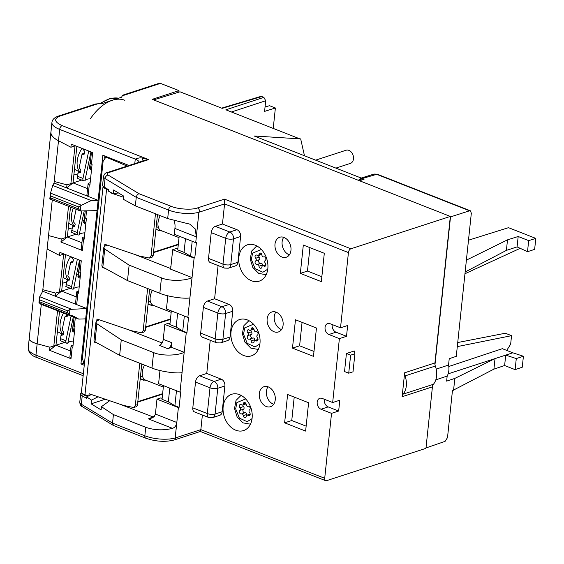 <?xml version="1.0" encoding="UTF-8"?>
<svg xmlns="http://www.w3.org/2000/svg" width="564" height="564" viewBox="0 0 564 564"><rect width="100%" height="100%" fill="white"/><g stroke="black" fill="none" stroke-linecap="round" stroke-linejoin="round"><path stroke-width="0.85" d="M63.464 313.091A16.603 9.616 111.4 0 0 60.144 323.447A16.603 9.616 111.4 0 0 62.66 333.987M73.503 322.693A9.687 5.612 111.4 0 0 72.996 325.294A9.687 5.612 111.4 0 0 74.511 331.498M153.612 99.87L180.008 91.798L222.181 108.358L261.774 96.529L263.874 97.353L265.7 100.752L231.423 111.996M358.069 180.184L362.786 178.668L304.482 155.77L300.675 138.913L254.103 135.98L304.482 155.77M299.829 138.864L225.875 109.811L263.874 97.353M362.68 179.697L362.786 178.668M265.052 106.977L269.536 105.694L275.38 107.985L264.587 111.39L265.7 100.752M221.61 108.14L260.681 96.458L261.774 96.529M273.23 128.416L275.38 107.985M406.32 385.91A17.71 13.028 -108 0 0 405.037 375.913L435.33 366.057A17.71 13.028 72 0 1 436.614 376.054A17.71 13.028 72 0 1 433.42 384.288L403.126 394.144A17.71 13.028 -108 0 0 406.32 385.91M284.002 237.451A10.512 7.734 72 0 1 290.932 247.631A10.512 7.734 72 0 1 286.23 257.247A10.512 7.734 72 0 1 281.944 257.036A10.512 7.734 72 0 1 275.013 246.863A10.512 7.734 72 0 1 279.723 237.247A10.512 7.734 72 0 1 284.002 237.451M289.381 254.836A10.512 7.734 72 0 1 289.071 254.716A10.512 7.734 72 0 1 283.692 237.338M276.148 312.181A10.512 7.734 72 0 1 283.079 322.354A10.512 7.734 72 0 1 278.376 331.97A10.512 7.734 72 0 1 274.09 331.766A10.512 7.734 72 0 1 267.16 321.586A10.512 7.734 72 0 1 271.869 311.977A10.512 7.734 72 0 1 276.148 312.181M281.528 329.559A10.512 7.734 72 0 1 281.217 329.447A10.512 7.734 72 0 1 275.838 312.068M268.295 386.904A10.512 7.734 72 0 1 275.225 397.084A10.512 7.734 72 0 1 270.523 406.7A10.512 7.734 72 0 1 266.236 406.489A10.512 7.734 72 0 1 259.306 396.316A10.512 7.734 72 0 1 264.015 386.7A10.512 7.734 72 0 1 268.295 386.904M273.674 404.289A10.512 7.734 72 0 1 273.364 404.169A10.512 7.734 72 0 1 267.985 386.791M255.21 245.192A19.091 14.044 72 0 1 267.794 263.67A19.091 14.044 72 0 1 259.25 281.133A19.091 14.044 72 0 1 251.473 280.752A19.091 14.044 72 0 1 238.889 262.274A19.091 14.044 72 0 1 247.434 244.818A19.091 14.044 72 0 1 255.21 245.192M247.356 319.922A19.091 14.044 72 0 1 259.941 338.4A19.091 14.044 72 0 1 251.396 355.856A19.091 14.044 72 0 1 243.62 355.482A19.091 14.044 72 0 1 231.036 337.004A19.091 14.044 72 0 1 239.58 319.548A19.091 14.044 72 0 1 247.356 319.922M239.503 394.645A19.091 14.044 72 0 1 252.087 413.123A19.091 14.044 72 0 1 243.542 430.579A19.091 14.044 72 0 1 235.766 430.205A19.091 14.044 72 0 1 223.182 411.727A19.091 14.044 72 0 1 231.726 394.271A19.091 14.044 72 0 1 239.503 394.645M178.809 92.165L178.971 90.635L152.238 99.334L450.333 216.428L434.936 362.934A5.534 4.075 72 0 0 435.33 366.057M450.333 216.428L350.893 248.78A3.321 1.925 111.4 0 0 348.432 252.566L340.522 327.811L347.65 325.491L346.515 336.313L339.387 338.633L332.668 402.534L339.796 400.214L338.661 411.036L331.533 413.356L324.709 478.293A3.321 1.925 111.4 0 0 325.632 480.683A3.321 1.925 111.4 0 0 326.521 480.69L425.954 448.338L432.419 386.862A5.534 4.075 72 0 1 433.42 384.288M346.423 353.508L354.27 350.963L354.904 353.769L350.625 355.158L346.423 353.508L344.533 371.549L348.728 373.199L350.625 355.158M432.419 386.862L402.125 396.718L404.642 372.79A5.534 4.075 -108 0 0 405.037 375.913M178.971 90.635L160.493 83.38L122.332 95.795L121.542 97.255L103.015 103.29L95.591 103.987L58.635 116.015C54.461 117.453 52.226 119.603 51.923 122.466A22.137 7.769 6 0 0 59.685 129.417A3.321 1.925 -68.6 0 1 62.146 125.624L148.635 159.605L142.41 158.265C141.127 157.518 138.744 157.793 135.254 159.104L59.685 129.417L58.494 140.753L70.923 147.246L75.407 145.787M98.862 103.431L59.988 116.078C53.58 118.814 54.299 121.993 62.146 125.624M171.04 206.283A3.321 1.925 111.4 0 0 168.573 210.069L136.248 197.372C136.601 195.475 137.531 194.256 139.04 193.713L171.04 206.283C177.604 209.237 192.028 210.153 197.435 207.947L224.521 199.134L350.893 248.78M200.34 431.467L174.41 439.927A3.321 2.446 -108 0 0 175.905 437.756L200.847 429.641L324.709 478.293M200.142 431.044C200.396 431.869 200.629 431.397 200.847 429.641L202.384 415.012M145.773 438.193L113.406 425.453L112.525 423.099L144.849 435.796A3.321 1.925 111.4 0 0 145.773 438.193C155.819 441.647 165.365 442.225 174.41 439.927M29.067 340.289A22.137 7.769 6 0 0 28.983 340.712A22.137 7.769 6 0 0 28.976 341.149L29.279 338.809M50.957 131.997L50.866 132.512A22.137 7.769 6 0 0 50.859 132.949C51.077 135.642 53.622 138.243 58.494 140.753C53.629 138.145 51.098 135.452 50.887 132.688L51.127 130.369A22.137 7.769 6 0 1 51.141 129.939L51.923 122.466M348.728 373.199L353.008 371.803L354.904 353.769M331.533 413.356L321.036 409.231A5.809 4.272 72 0 1 317.201 403.612A5.809 4.272 72 0 1 319.802 398.297A5.809 4.272 72 0 1 322.171 398.41L332.668 402.534M313.478 356.356L292.483 348.115L295.466 319.767L316.453 328.015L313.478 356.356M303.319 245.044L324.307 253.285L321.332 281.633L300.337 273.385L303.319 245.044M305.625 431.086L284.63 422.838L287.612 394.497L308.6 402.738L305.625 431.086M339.387 338.633L328.89 334.508A5.809 4.272 72 0 1 325.061 328.882A5.809 4.272 72 0 1 327.663 323.574A5.809 4.272 72 0 1 330.025 323.687L340.522 327.811M348.432 252.566L224.578 203.914L222.463 224.014L236.951 229.703A5.534 4.075 72 0 1 240.602 236.506L237.895 262.274A5.534 4.075 72 0 1 235.407 265.884L228.279 268.203A5.534 4.075 -108 0 0 230.768 264.594L237.895 262.274M218.099 265.559L214.609 298.737L229.09 304.426A5.534 4.075 72 0 1 232.749 311.229L230.041 336.997A5.534 4.075 72 0 1 227.553 340.614L220.425 342.933A5.534 4.075 -108 0 0 222.914 339.316L230.041 336.997M210.238 340.289L206.755 373.467L221.236 379.156A5.534 4.075 72 0 1 224.895 385.959L222.188 411.727A5.534 4.075 72 0 1 219.699 415.337L212.572 417.656A5.534 4.075 -108 0 0 215.06 414.046L222.188 411.727M328.89 334.508L336.017 332.189L346.515 336.313M336.017 332.189A5.809 4.272 72 0 1 332.245 324.561M402.125 396.718A5.534 4.075 72 0 1 403.126 394.144M321.036 409.231L328.163 406.912L338.661 411.036M328.163 406.912A5.809 4.272 72 0 1 324.392 399.284M174.107 220.665A16.603 9.616 -68.6 0 1 174.918 228.448L174.304 234.257L195.715 242.668L198.916 212.261L224.578 203.914L224.521 199.134M143.009 160.93L148.635 159.605L108.436 172.683A3.321 2.446 -108 0 0 107.082 172.612L143.009 160.93L142.41 158.265M122.332 95.795L122.903 95.105L159.147 83.31A3.321 2.446 72 0 1 160.493 83.38M192.81 407.864L207.298 413.553A5.534 3.208 111.4 0 0 208.835 417.543L194.354 411.854A5.534 3.208 -68.6 0 1 192.81 407.864L195.518 382.096A5.534 3.208 -68.6 0 1 199.628 375.786L206.755 373.467M200.664 333.141L215.152 338.83A5.534 3.208 111.4 0 0 216.689 342.82L202.208 337.131A5.534 3.208 -68.6 0 1 200.664 333.141L203.371 307.373A5.534 3.208 -68.6 0 1 207.481 301.056L214.609 298.737M208.518 258.411L223.006 264.1A5.534 3.208 111.4 0 0 224.542 268.09L210.062 262.401A5.534 3.208 -68.6 0 1 208.518 258.411L211.225 232.643A5.534 3.208 -68.6 0 1 215.335 226.333L222.463 224.014M195.715 242.668L196.427 242.435L194.806 257.896L194.094 258.129L187.861 317.398L188.573 317.165L186.952 332.626L186.24 332.859L180.008 392.121L180.72 391.888L179.098 407.349L178.386 407.582L175.185 437.988L175.905 437.756M176.8 422.478L175.164 437.981A22.137 7.769 -174 0 1 144.849 435.796L145.745 427.293C154.296 430.254 163.229 430.614 172.542 428.372C174.981 427.399 176.405 425.432 176.8 422.478L155.403 414.075L156.975 399.171L178.386 407.582M145.745 427.293L113.413 414.596L112.525 423.099L81.336 404.254A8.855 3.109 -174 0 1 79.778 402.224L80.673 393.714A8.855 3.109 -174 0 1 81.498 392.586M113.413 414.596L101.442 406.679L101.104 409.894L91.093 403.845L91.481 400.095L86.644 396.894L86.496 398.325L82.231 395.752A8.855 3.109 -174 0 1 80.673 393.714M64.663 342.404L49.907 347.205L37.146 343.8C32.169 342.32 29.539 340.578 29.243 338.576L29.243 338.752M84.255 365.253L80.934 363.956L85.679 318.857L78.763 319.097L73.56 316.143L69.386 314.874L69.964 309.41L86.757 308.55L102.874 155.234L128.98 165.492M75.301 317.736L74.377 326.5L75.012 326.746L72.841 347.361L72.213 347.114A3.321 1.163 -174 0 1 71.05 346.07A3.321 1.163 -174 0 1 71.832 345.429L73.087 345.02M72.213 347.114L70.993 358.704L49.583 350.293L49.907 347.205M29.215 338.83C29.518 340.762 32.162 342.426 37.146 343.8L35.955 355.144L83.359 373.763M302.071 322.361L299.611 345.795L292.483 348.115M299.611 345.795L313.993 351.442M309.925 247.638L307.465 271.065L300.337 273.385M307.465 271.065L321.847 276.712M294.218 397.091L291.757 420.518L284.63 422.838M291.757 420.518L306.139 426.165M183.66 222.639L167.684 218.578L168.573 210.069A22.137 7.769 6 0 0 198.895 212.254L196.307 236.852L195.257 228.942L189.673 224.091L183.66 222.639M107.082 172.612C105.412 172.859 104.22 174.149 103.508 176.497A8.855 3.109 6 0 0 105.066 178.527L136.248 197.372L135.353 205.874L167.684 218.578M103.508 176.497L102.613 184.999A8.855 3.109 6 0 0 104.171 187.036L108.436 189.61L108.281 191.041L113.174 193.72L113.568 189.969L123.587 196.025L123.248 199.24L135.353 205.874M88.055 196.371L98.136 200.326L91.22 200.565L52.734 185.45L54.052 183.011L88.055 196.371L86.934 194.911L88.111 183.73A3.321 1.163 6 0 0 89.274 184.773L88.055 196.371M89.274 184.773L89.909 185.02L92.073 164.406L91.446 164.159L92.658 152.569L71.247 144.151L70.923 147.246M179.098 407.349L174.896 405.699L176.469 390.732M186.24 332.859L164.829 324.448L163.257 339.352A5.534 3.208 -68.6 0 1 159.598 345.478L167.994 348.778L171.181 347.198L184.174 352.303L182.031 372.656C175.573 373.756 159.471 371.274 151.977 368.031L153.598 352.57C161.071 356.018 177.448 355.877 184.174 352.303M163.257 339.352L171.653 342.651L171.181 347.198M159.986 370.527L158.597 383.71L180.008 392.121M186.952 332.626L182.75 330.976L184.329 316.002M194.094 258.129L172.683 249.718L170.638 269.176L192.028 277.573L189.885 297.933C183.427 299.026 167.325 296.544 159.831 293.301L161.452 277.841C168.925 281.288 185.302 281.147 192.028 277.573M167.839 295.797L166.45 308.987L187.861 317.398M194.806 257.896L190.604 256.246L192.183 241.279M119.371 404.014L153.627 417.141M101.442 406.679L109.67 400.722M91.093 403.845L105.278 399.227M80.934 363.956L83.564 363.449M70.993 358.704L69.873 357.252L71.05 346.07M70.535 350.956L55.963 345.231L49.583 350.293M74.377 326.5A3.321 1.163 -174 0 1 73.214 325.456L74.074 317.257M40.051 303.354L40.277 303.982L78.763 319.097M85.679 318.857L86.757 308.55L76.683 304.595L75.562 303.136L76.739 291.955A3.321 1.163 -174 0 1 77.522 291.313L78.777 290.904M104.855 156.017L104.636 158.124M83.134 362.701L83.077 363.258M51.81 308.515L54.229 309.46M85.242 211.042L84.593 217.232A3.321 1.163 6 0 0 85.756 218.275L86.384 218.522L84.219 239.136L83.585 238.889L82.372 250.487L60.954 242.069L61.286 238.981L48.525 235.576L42.674 291.236L55.272 296.185L55.596 293.09L42.836 289.692L42.674 291.236L39.452 297.425L38.965 302.889M66.538 281.979L62.477 283.304M55.596 293.09L61.652 291.123L55.272 296.185L76.683 304.595L77.902 292.998A3.321 1.163 -174 0 1 76.739 291.955M70.345 288.289L61.652 291.123L65.495 254.59M76.225 296.847L61.652 291.123M77.902 292.998L78.53 293.245L80.694 272.631L80.067 272.384A3.321 1.163 6 0 1 78.904 271.34L80.067 260.307M52.269 199.931L47.115 248.978L59.551 255.471L64.035 254.011M72.227 227.863L68.166 229.188M61.286 238.981L67.342 237.007L60.954 242.069M76.034 234.18L67.342 237.007L70.486 207.087M81.914 242.731L67.342 237.007M58.494 140.753L54.052 183.011L54.215 181.467L66.968 184.865L73.031 182.898L66.644 187.96L66.968 184.865M77.917 173.754L73.849 175.08M81.724 180.071L73.031 182.898L76.866 146.365M87.596 188.623L73.031 182.898M90.148 182.68L88.893 183.088A3.321 1.163 6 0 0 88.111 183.73M91.446 164.159A3.321 1.163 -174 0 1 90.275 163.116L91.438 152.083M155.403 414.075A5.534 3.208 -68.6 0 1 155.354 414.477L152.4 417.896L148.388 418.883L172.542 428.372M162.136 398.381L160.895 397.895L156.975 399.171M169.778 388.102L168.333 401.808L174.896 405.699M168.333 401.808L162.037 399.333L163.475 385.628M164.829 324.448L168.749 323.172L169.99 323.658M177.632 313.373L176.187 327.078L182.75 330.976M176.187 327.078L169.891 324.603L171.329 310.898M99.271 319.795L97.29 320.782L95.936 322.255L96.888 323.75L94.992 341.819L119.646 355.327L151.977 368.031M94.992 341.819L93.991 340.769L95.936 322.255M127.224 329.284L162.058 342.968M153.598 352.57L121.267 339.866L96.888 323.75M171.653 342.651A5.534 3.208 -68.6 0 1 167.994 348.778M135.078 254.561L170.702 268.556M107.125 245.072L105.144 246.059L103.797 247.525L104.742 249.02L102.845 267.096L127.499 280.604L159.831 293.301M161.452 277.841L129.128 265.143L104.742 249.02M177.843 248.928L176.602 248.442L172.683 249.718M185.486 238.65L184.04 252.355L190.604 256.246M184.04 252.355L177.745 249.88L179.183 236.175M102.845 267.096L101.844 266.046L103.797 247.525M91.481 400.095L98.122 396.795M91.417 394.525L86.644 396.894M49.801 198.958L50.499 193.107L81.449 205.261L78.53 206.925L50.929 196.082L50.732 197.971L49.999 198.81M50.732 197.971L78.333 208.814L80.469 211.014L49.829 198.972M80.885 205.479L80.314 210.943L97.05 210.633M81.449 205.261L91.22 200.565M80.067 272.384L81.286 260.794L59.876 252.376L59.551 255.471M69.915 315.05L67.412 312.745L67.609 310.856L69.964 309.41M82.372 250.487L81.251 249.027L82.422 237.846A3.321 1.163 -174 0 1 83.211 237.204L84.466 236.795M83.585 238.889A3.321 1.163 -174 0 1 82.422 237.846M52.734 185.45L50.499 193.107M118.482 192.937L113.174 193.72M121.267 339.866L119.646 355.327M129.128 265.143L127.499 280.604M170.962 266.081L170.582 266.201L170.934 266.342M38.881 302.889L39.811 301.902L67.412 312.745M39.452 297.425L39.811 301.902M50.379 193.494L50.929 196.082M80.638 171.287L80.511 171.329A2.214 0.508 -168.2 0 0 80.483 171.336L80.638 171.294A33.206 7.586 11.8 0 0 80.483 171.336A33.206 7.586 11.8 0 0 78.058 173.063L77.331 178.224M90.938 151.885L84.868 180.825L84.135 180.896A2.764 1.6 -68.6 0 1 83.676 180.832A2.764 1.6 -68.6 0 1 82.901 178.837A2.764 1.6 -68.6 0 1 82.971 178.414L88.717 151.018M84.868 180.825A24.901 5.689 -168.2 0 1 90.571 178.668M91.474 170.131L89.366 168.643L90.867 157.532M91.22 168.756L89.197 167.952M83.141 148.825L83.035 149.34L84.797 151.455L84.24 154.092L81.928 154.614L79.164 167.79L80.927 169.912L80.37 172.549L78.058 173.063M84.508 152.837L84.381 152.872A2.214 0.508 -168.2 0 0 84.36 152.886L84.508 152.837A33.206 7.586 11.8 0 0 84.36 152.886A33.206 7.586 11.8 0 0 81.928 154.614M110.304 192.148L110.241 192.754L123.46 197.238M110.974 192.514L110.241 192.754M139.766 363.23L135.339 405.333L133.753 407.532L123.587 405.445L89.119 393.742L88.9 395.773M107.435 157.025A5.534 4.075 -108 0 0 107.386 157.039L105.517 157.652L108.605 157.49M127.161 166.084L107.675 157.793M157.483 214.567L153.218 255.175A3.321 2.446 72 0 1 151.723 257.339L149.46 258.079L151.046 255.88L155.474 213.777M149.629 289.297L145.364 329.898A3.321 2.446 72 0 1 143.869 332.069L141.606 332.802L143.193 330.603L147.62 288.507M141.775 364.02L137.51 404.628A3.321 2.446 72 0 1 136.016 406.792L133.753 407.532M84.339 364.422L82.372 358.612L103.113 161.233L105.517 157.652M95.267 341.967L94.533 342.207L97.593 343.243M141.606 332.802L131.44 330.716L96.973 319.012L96.754 321.099M103.12 267.244L102.387 267.477L105.447 268.52M149.46 258.079L139.294 255.993L104.826 244.29L104.608 246.376M94.597 341.58L94.533 342.207M102.451 266.857L102.387 267.477M315.636 160.148L346.099 150.235A6.916 5.09 72 0 1 348.912 150.376A6.916 5.09 72 0 1 353.473 157.067A6.916 5.09 72 0 1 350.378 163.391L335.89 168.107M74.949 225.403L74.822 225.438A2.214 0.508 -168.2 0 1 74.85 225.431A2.214 0.508 -168.2 0 0 74.8 225.452L74.949 225.403A33.206 7.586 11.8 0 0 74.8 225.452A33.206 7.586 11.8 0 0 72.375 227.179L71.642 232.333M84.184 211.084L79.179 234.941L78.445 235.005A2.764 1.6 -68.6 0 1 77.987 234.948A2.764 1.6 -68.6 0 1 77.219 232.953A2.764 1.6 -68.6 0 1 77.282 232.53L81.766 211.169M79.179 234.941A24.901 5.689 -168.2 0 1 84.889 232.777M85.784 224.246L83.676 222.759L85.178 211.648M85.538 222.865L83.507 222.068M72.375 227.179L74.688 226.657L75.238 224.021L73.475 221.906L76.119 209.3M253.955 329.172A1.657 1.22 72 0 1 253.934 329.179L250.367 330.342A1.657 1.22 -108 0 1 249.316 330.081A1.946 1.431 -108 0 0 248.872 329.813A1.946 1.431 -108 0 0 248.075 329.778A1.946 1.431 -108 0 0 247.194 331.11A1.946 1.431 -108 0 0 247.836 332.979A1.657 1.22 72 0 1 247.836 335.608A1.946 1.431 -108 0 0 247.392 337.963A1.946 1.431 -108 0 0 249.288 339.197A1.946 1.431 -108 0 0 249.33 339.183A1.657 1.22 72 0 1 249.358 339.168A1.657 1.22 72 0 1 250.035 339.204A1.657 1.22 72 0 1 251.142 340.91A1.946 1.431 -108 0 0 253.229 342.947A1.946 1.431 -108 0 0 254.11 341.587A1.657 1.22 72 0 1 254.865 340.423A1.657 1.22 72 0 1 255.541 340.459A1.657 1.22 72 0 1 255.922 340.684A1.946 1.431 -108 0 0 257.156 340.987A1.946 1.431 -108 0 0 258.037 339.648A1.946 1.431 -108 0 0 257.403 337.787A1.657 1.22 72 0 1 257.396 335.157A1.946 1.431 -108 0 0 257.995 333.31A1.946 1.431 -108 0 0 256.733 331.604A1.946 1.431 -108 0 0 255.943 331.569A1.946 1.431 -108 0 0 255.901 331.583A1.657 1.22 72 0 1 255.873 331.59A1.657 1.22 72 0 1 254.089 329.855A1.946 1.431 -108 0 0 252.799 327.853A1.946 1.431 -108 0 0 252.002 327.818A1.946 1.431 -108 0 0 251.121 329.179L253.518 328.396M250.754 330.215A1.946 1.431 -108 0 0 251.396 331.815A1.657 1.22 72 0 1 251.403 334.445A1.946 1.431 -108 0 0 250.938 336.764A1.946 1.431 -108 0 0 252.799 338.047M249.394 339.161L252.891 338.019A1.657 1.22 72 0 1 252.926 338.012A1.657 1.22 72 0 1 253.603 338.04A1.657 1.22 72 0 1 254.702 339.747A1.946 1.431 -108 0 0 254.843 340.43M250.367 330.342A1.657 1.22 -108 0 0 251.121 329.179M69.259 279.511L69.139 279.554A2.214 0.508 -168.2 0 1 69.139 279.554L69.259 279.511A33.206 7.586 11.8 0 0 69.111 279.561A33.206 7.586 11.8 0 0 66.686 281.288L65.96 286.449M79.559 260.11L73.489 289.05L72.756 289.12A2.764 1.6 -68.6 0 1 72.298 289.057A2.764 1.6 -68.6 0 1 71.529 287.062A2.764 1.6 -68.6 0 1 71.593 286.639L77.338 259.243M73.489 289.05A24.901 5.689 -168.2 0 1 79.2 286.893M80.095 278.355L77.994 276.868L79.489 265.757M79.848 276.98L77.818 276.177M71.769 257.05L71.663 257.565L73.419 259.68L72.869 262.316L70.556 262.831L67.793 276.015L69.548 278.137L68.998 280.773L66.686 281.288M73.13 261.061L73.01 261.097A2.214 0.508 -168.2 0 0 72.982 261.111L73.13 261.061A33.206 7.586 11.8 0 0 72.982 261.111A33.206 7.586 11.8 0 0 70.556 262.831M152.4 290.382A11.068 6.408 111.4 0 0 150.165 297.327A11.068 6.408 111.4 0 0 153.246 305.307L171.181 312.35M160.254 215.659A11.068 6.408 111.4 0 0 158.019 222.597A11.068 6.408 111.4 0 0 161.1 230.584L179.035 237.627M261.809 254.449A1.657 1.22 72 0 1 261.788 254.456L258.22 255.612A1.657 1.22 -108 0 1 257.17 255.351A1.946 1.431 -108 0 0 256.726 255.09A1.946 1.431 -108 0 0 255.929 255.048A1.946 1.431 -108 0 0 255.048 256.387A1.946 1.431 -108 0 0 255.689 258.249A1.657 1.22 72 0 1 255.689 260.878A1.946 1.431 -108 0 0 255.245 263.233A1.946 1.431 -108 0 0 257.142 264.467A1.946 1.431 -108 0 0 257.184 264.453A1.657 1.22 72 0 1 257.212 264.445A1.657 1.22 72 0 1 257.889 264.474A1.657 1.22 72 0 1 258.996 266.18A1.946 1.431 -108 0 0 261.083 268.217A1.946 1.431 -108 0 0 261.964 266.857A1.657 1.22 72 0 1 262.718 265.7A1.657 1.22 72 0 1 263.395 265.729A1.657 1.22 72 0 1 263.776 265.954A1.946 1.431 -108 0 0 265.009 266.257A1.946 1.431 -108 0 0 265.891 264.925A1.946 1.431 -108 0 0 265.256 263.057A1.657 1.22 72 0 1 265.249 260.434A1.946 1.431 -108 0 0 265.848 258.587A1.946 1.431 -108 0 0 264.587 256.881A1.946 1.431 -108 0 0 263.797 256.839A1.946 1.431 -108 0 0 263.755 256.853A1.657 1.22 72 0 1 263.726 256.867A1.657 1.22 72 0 1 261.943 255.132A1.946 1.431 -108 0 0 260.653 253.13A1.946 1.431 -108 0 0 259.856 253.088A1.946 1.431 -108 0 0 258.975 254.449L261.372 253.673M258.608 255.485A1.946 1.431 -108 0 0 259.25 257.092A1.657 1.22 72 0 1 259.257 259.722A1.946 1.431 -108 0 0 258.791 262.041A1.946 1.431 -108 0 0 260.66 263.325M257.247 264.431L260.744 263.296A1.657 1.22 72 0 1 260.779 263.282A1.657 1.22 72 0 1 261.456 263.317A1.657 1.22 72 0 1 262.556 265.024A1.946 1.431 -108 0 0 262.697 265.707M258.22 255.612A1.657 1.22 -108 0 0 258.975 254.449M145.674 326.908L170.483 318.942M154.804 305.921L148.05 304.292M170.434 319.428L145.625 327.395M153.063 305.23L151.505 305.505L148.113 303.749M153.528 252.178L178.337 244.219M162.658 231.191L155.911 229.569M178.287 244.706L153.478 252.665M160.916 230.507L159.358 230.782L155.967 229.019M82.013 148.381A16.603 9.616 111.4 0 0 77.205 161.107A16.603 9.616 111.4 0 0 79.721 171.653M90.571 160.352A9.687 5.612 111.4 0 0 90.057 162.961A9.687 5.612 111.4 0 0 91.572 169.158M73.271 208.186A16.603 9.616 111.4 0 0 71.515 215.222A16.603 9.616 111.4 0 0 74.032 225.762M84.882 214.468A9.687 5.612 111.4 0 0 84.367 217.069A9.687 5.612 111.4 0 0 85.883 223.273M144.546 365.112A11.068 6.408 111.4 0 0 142.311 372.05A11.068 6.408 111.4 0 0 145.392 380.037L163.327 387.08M63.577 333.62A33.206 7.586 11.8 0 0 63.422 333.676A33.206 7.586 11.8 0 0 60.997 335.404L60.27 340.557M73.299 316.954L67.8 343.166L67.067 343.229A2.764 1.6 -68.6 0 1 66.608 343.173A2.764 1.6 -68.6 0 1 65.84 341.178A2.764 1.6 -68.6 0 1 65.91 340.755L71.085 316.08M67.8 343.166A24.901 5.689 -168.2 0 1 73.51 341.001M74.406 332.471L72.305 330.983L73.806 319.873M74.159 331.089L72.136 330.292M67.546 314.691L67.179 316.425L64.867 316.947L62.103 330.13L63.866 332.245L63.309 334.882L60.997 335.404M67.447 315.17L67.32 315.213A2.214 0.508 -168.2 0 0 67.292 315.22L67.44 315.17A33.206 7.586 11.8 0 0 67.292 315.22A33.206 7.586 11.8 0 0 64.867 316.947M137.82 401.631L162.629 393.672M146.95 380.644L140.196 379.022M162.58 394.158L137.771 402.118M145.209 379.96L143.651 380.235L140.26 378.472M70.634 256.606A16.603 9.616 111.4 0 0 65.826 269.331A16.603 9.616 111.4 0 0 68.35 279.878M79.193 268.577A9.687 5.612 111.4 0 0 78.678 271.185A9.687 5.612 111.4 0 0 80.201 277.382M246.094 403.902A1.657 1.22 72 0 1 246.08 403.909L242.513 405.065A1.657 1.22 -108 0 1 241.455 404.804A1.946 1.431 -108 0 0 241.011 404.543A1.946 1.431 -108 0 0 240.222 404.501A1.946 1.431 -108 0 0 239.34 405.84A1.946 1.431 -108 0 0 239.982 407.701A1.657 1.22 72 0 1 239.982 410.331A1.946 1.431 -108 0 0 239.531 412.686A1.946 1.431 -108 0 0 241.434 413.92A1.946 1.431 -108 0 0 241.477 413.906A1.657 1.22 72 0 1 241.505 413.898A1.657 1.22 72 0 1 242.182 413.927A1.657 1.22 72 0 1 243.288 415.633A1.946 1.431 -108 0 0 245.375 417.67A1.946 1.431 -108 0 0 246.256 416.31A1.657 1.22 72 0 1 247.011 415.153A1.657 1.22 72 0 1 247.688 415.182A1.657 1.22 72 0 1 248.068 415.407A1.946 1.431 -108 0 0 249.302 415.71A1.946 1.431 -108 0 0 250.183 414.378A1.946 1.431 -108 0 0 249.542 412.51A1.657 1.22 72 0 1 249.542 409.88A1.946 1.431 -108 0 0 250.141 408.04A1.946 1.431 -108 0 0 248.879 406.334A1.946 1.431 -108 0 0 248.089 406.291A1.946 1.431 -108 0 0 248.047 406.306A1.657 1.22 72 0 1 248.019 406.32A1.657 1.22 72 0 1 246.235 404.578A1.946 1.431 -108 0 0 244.945 402.583A1.946 1.431 -108 0 0 244.149 402.541A1.946 1.431 -108 0 0 243.267 403.902L245.664 403.126M242.901 404.938A1.946 1.431 -108 0 0 243.542 406.545A1.657 1.22 72 0 1 243.549 409.175A1.946 1.431 -108 0 0 243.084 411.494A1.946 1.431 -108 0 0 244.945 412.777M241.54 413.884L245.037 412.749A1.657 1.22 72 0 1 245.072 412.735A1.657 1.22 72 0 1 245.749 412.77A1.657 1.22 72 0 1 246.849 414.477A1.946 1.431 -108 0 0 246.99 415.16M242.513 405.065A1.657 1.22 -108 0 0 243.267 403.902M448.789 366.501L502.348 348.679L512.845 352.803L505.718 355.123L516.286 358.57L523.413 356.251L522.257 367.234L515.122 369.639L504.625 365.514L493.916 369.131L452.448 390.633L447.513 437.572L445.088 441.358L425.996 447.95L432.666 384.535M436.212 369.124L448.556 365.049L449.226 358.69L456.276 356.342L471.328 213.192L470.411 210.802L469.551 210.795L450.509 216.9L434.978 364.668M453.576 390.246L454.817 378.416L446.639 381.13L447.167 376.068L435.796 379.882M466.393 260.124L507.508 239.841L518.182 236.499L528.679 240.624L535.8 238.396L508.509 227.673L468.487 240.208M464.962 273.744L520.191 248.322M507.508 239.841L506.401 250.374L517.089 246.898L518.182 236.499M506.401 250.374L465.145 271.989M504.625 365.514L505.718 355.123L448.147 373.847M506.726 350.399L510.646 344.223L511.548 335.672L457.305 346.606M511.548 335.672L505.33 333.232L457.728 342.531M360.086 178.407L364.104 179.19L359.628 180.797M448.556 365.049A15.024 11.054 72 0 1 447.167 376.068M454.817 378.416L495.023 358.598L493.916 369.131M535.8 238.396L534.644 249.373L527.516 251.692L528.679 240.624M527.516 251.692L517.089 246.898M523.413 356.251L512.845 352.803M516.286 358.57L515.122 369.639M41.292 304.384L37.146 343.8M124.87 100.293A47.038 27.248 111.4 0 0 90.31 118.87M75.061 145.653L70.86 183.85L72.495 183.321M57.528 310.757L53.799 346.183L55.434 345.654M63.683 253.878L59.488 292.074L61.123 291.546M68.505 206.311L65.177 237.959L66.806 237.43M55.963 345.231L59.509 311.539M404.642 372.79L434.936 362.934M104.171 187.036L105.066 178.527A3.321 2.489 -58.9 0 1 108.105 175.023C106.723 174.079 106.836 173.296 108.436 172.683M108.105 175.023L139.04 193.713M113.406 425.453L82.337 406.679A3.321 2.489 -58.9 0 1 81.336 404.254L82.231 395.752M36.886 357.534A3.321 1.925 -68.6 0 1 35.955 355.144A22.137 7.769 -174 0 1 28.2 348.185C28.51 352.599 31.408 355.715 36.886 357.534L83.155 375.709M199.628 212.029A3.321 2.446 -108 0 0 197.435 207.947M59.988 116.078A3.321 2.446 -108 0 0 58.635 116.015M224.895 385.959L217.767 388.279L215.06 414.046A5.534 1.939 -174 0 1 207.298 413.553L210.005 387.785L195.518 382.096M221.236 379.156L214.108 381.476L199.628 375.786M232.749 311.229L225.621 313.549L222.914 339.316A5.534 1.939 -174 0 1 215.152 338.83L217.859 313.062L203.371 307.373M229.09 304.426L221.962 306.745L207.481 301.056M240.602 236.506L233.475 238.826L230.768 264.594A5.534 1.939 -174 0 1 223.006 264.1L225.713 238.332L211.225 232.643M236.951 229.703L229.816 232.023L215.335 226.333M139.118 162.192A11.068 3.885 6 0 0 135.254 159.104L134.782 163.602M196.307 236.852L174.918 228.448M154.571 416.204L148.388 418.883M210.005 387.785A5.534 1.939 6 0 0 217.767 388.279A5.534 4.075 -108 0 0 214.108 381.476A5.534 3.208 111.4 0 0 210.005 387.785M225.621 313.549A5.534 4.075 -108 0 0 221.962 306.745A5.534 3.208 111.4 0 0 217.859 313.062A5.534 1.939 6 0 0 225.621 313.549M225.713 238.332A5.534 1.939 6 0 0 233.475 238.826A5.534 4.075 -108 0 0 229.816 232.023A5.534 3.208 111.4 0 0 225.713 238.332M86.518 210.999L85.756 218.275M78.333 208.814L78.53 206.925M71.191 309.093L39.713 296.727M40.009 300.013L67.609 310.856M77.395 176.229L82.971 178.414M91.107 168.594L89.133 167.818M85.502 395.505A1.107 0.564 -71.2 0 1 85.249 395.526A1.107 0.564 -71.2 0 1 84.974 394.737A8.298 2.912 -174 0 1 84.36 394.511A8.298 2.912 -174 0 1 81.449 391.909L103.064 186.282A8.298 2.912 6 0 0 105.976 188.891A8.298 2.912 6 0 0 106.589 189.109A1.107 0.564 -71.2 0 1 106.723 188.573M88.548 395.949L84.974 394.737L106.589 189.109L108.422 189.737M135.339 405.333L137.51 404.628M143.193 330.603L145.364 329.898M151.046 255.88L153.218 255.175M71.706 230.338L77.282 232.53M85.418 222.709L83.444 221.934M247.836 332.979L251.396 331.815M257.981 340.014L255.922 340.684M254.702 339.747L251.142 340.91M259.912 343.906L255.013 346.973L247.222 343.356L243.542 334.177L244.727 327.86L253.504 324.194M251.403 334.445L247.836 335.608M66.023 284.453L71.593 286.639M79.728 276.818L77.761 276.043M255.689 258.249L259.25 257.092M265.834 265.284L263.776 265.954M262.556 265.024L258.996 266.18M267.766 269.176L262.866 272.25L255.076 268.633L251.396 259.447L252.58 253.137L261.358 249.471M259.257 259.722L255.689 260.878M60.334 338.562L65.91 340.755M74.039 330.927L72.072 330.159M239.982 407.701L243.542 406.545M250.127 414.737L248.068 415.407M246.849 414.477L243.288 415.633M252.059 418.629L247.152 421.703L239.369 418.086L235.689 408.9L236.873 402.59L245.643 398.924M243.549 409.175L239.982 410.331M374.094 174.05L361.214 178.055L374.094 174.05L377.175 174.177L362.37 178.506M374.031 174.072L376.308 174.17L469.551 210.795M29.243 338.576A22.137 7.769 -174 0 1 29.257 338.139L50.866 132.512M100.716 103.367A47.038 27.248 -68.6 0 1 118.659 98.199M57.401 331.611L62.308 334.17M71.966 328.438L73.179 328.918M200.361 431.481L325.632 480.683M28.983 340.712L28.2 348.185M208.835 417.543L212.572 417.656M220.425 342.933L216.689 342.82M224.542 268.09L228.279 268.203M82.337 406.679C80.864 406.15 80.01 404.663 79.778 402.224M69.548 314.938L38.902 302.903M77.19 178.287L83.676 180.832M87.716 396.365L84.67 395.315C81.907 393.848 80.835 392.713 81.449 391.909M71.501 232.396L77.987 234.948M258.044 339.387L254.865 340.423M252.926 338.012L249.358 339.168M248.935 320.655L243.909 325.654L242.372 333.775L244.966 342.193L250.853 348.136L258.305 349.454M65.819 286.512L72.298 289.057M148.367 301.31L150.581 302.177M156.221 226.587L158.435 227.454M265.898 264.664L262.718 265.7M260.779 263.282L257.212 264.445M256.789 245.925L251.763 250.931L250.226 259.045L252.82 267.463L258.707 273.406L266.159 274.731M74.462 169.27L79.369 171.837M89.027 166.105L90.24 166.577M68.773 223.386L73.68 225.945M83.345 220.214L84.551 220.693M140.514 376.04L142.727 376.907M60.129 340.621L66.608 343.173M63.083 277.495L67.99 280.061M77.656 274.33L78.861 274.802M250.19 414.117L247.011 415.153M245.072 412.735L241.505 413.898M241.082 395.378L236.048 400.384L234.518 408.498L237.113 416.916L242.999 422.859L250.451 424.184M470.411 210.802L377.175 174.177M100.04 103.388L109.536 98.714L118.687 98.185M29.236 338.752L29.257 338.139"/></g></svg>
